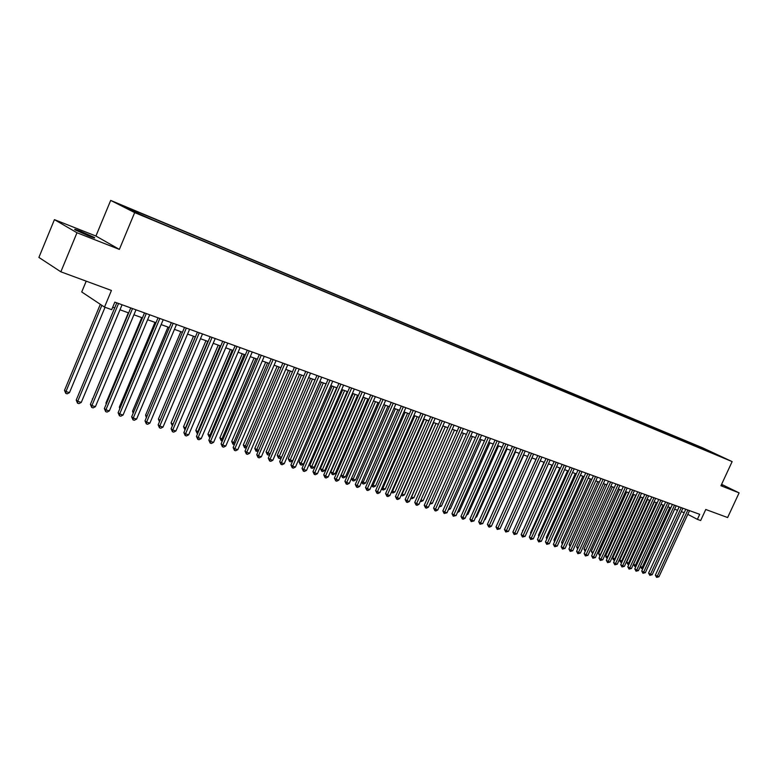 <?xml version="1.0" encoding="UTF-8"?>
<svg xmlns="http://www.w3.org/2000/svg" width="778" height="778" viewBox="0 0 778 778"><rect width="100%" height="100%" fill="white"/><g stroke="black" fill="none" stroke-linecap="round" stroke-linejoin="round"><path stroke-width="1.17" d="M88.711 235.948C94.05 238 95.85 238.476 94.119 237.368L80.766 231.367C75.369 229.277 73.54 228.8 75.281 229.918L88.711 235.948M721.303 484.966L722.616 485.316L721.449 484.665M144.368 216.488L137.609 213.473L144.368 216.488M86.212 281.159L81.729 291.964L104.505 307.096L111.682 309.663L114.823 302.136L699.714 514.326L697.389 519.354L700.657 520.521L705.763 509.493L727.625 517.545L739.1 492.873L721.595 484.334M54.431 219.639L38.9 257.43L60.859 271.814L76.983 232.739L119.365 249.398L134.672 212.598L110.68 200.413L95.927 236.035L54.431 219.639L76.983 232.739M134.672 212.598L732.137 461.607L702.748 447.885L110.68 200.413M720.613 456.453L726.253 459.01L720.554 456.589M701.873 448.828L701.639 447.846L696.145 445.279L133.981 210.381L138.513 212.666L123.206 206.277L133.116 211.295L153.247 220.106L713.407 453.642M701.639 447.846L713.718 453.486M104.505 307.096L111.439 290.457L60.859 271.814M732.137 461.607L720.943 485.744L739.1 492.873M687.81 514.336L697.389 519.354M112.722 307.184L114.697 307.894M119.977 309.79L128.662 312.912M133.904 314.798L142.423 317.862M147.626 319.729L155.97 322.734M161.134 324.591L169.312 327.528M174.447 329.376L182.451 332.255M187.556 334.093L195.404 336.913M200.471 338.731L208.154 341.493M213.191 343.312L220.728 346.016M225.727 347.815L233.118 350.47M238.078 352.259L245.323 354.865M250.263 356.635L257.362 359.193M262.264 360.953L269.227 363.452M274.089 365.203L280.916 367.663M285.759 369.404L292.45 371.806M297.264 373.537L303.819 375.9M308.603 377.612L315.032 379.927M319.787 381.638L326.099 383.904M330.815 385.606L337.01 387.833M341.698 389.515L347.766 391.704M352.434 393.376L358.386 395.516M363.015 397.179L368.86 399.279M375.473 401.662L342.904 476.078L345.461 476.865L343.477 477.867L342.456 477.556L341.163 474.911L373.508 400.952L379.197 403.004M383.778 404.648L389.399 406.67M393.95 408.304L399.464 410.288M403.986 411.912L409.393 413.857M413.896 415.481L419.206 417.387M423.67 418.992L428.882 420.869M433.327 422.464L438.442 424.302M442.857 425.897L447.875 427.696M452.271 429.281L457.192 431.051M461.558 432.617L466.401 434.357M470.739 435.913L475.484 437.625M479.802 439.171L484.461 440.854M488.749 442.39L493.32 444.034M497.589 445.57L502.073 447.185M506.322 448.712L510.728 450.297M514.948 451.814L519.266 453.37M523.468 454.877L527.708 456.404M531.88 457.902L536.052 459.399M540.204 460.897L544.289 462.365M548.422 463.853L552.438 465.293M556.542 466.771L560.491 468.191M564.575 469.659L568.446 471.05M572.511 472.509L576.303 473.88M580.349 475.329L584.084 476.671M588.1 478.12L591.766 479.433M595.763 480.872L599.361 482.166M603.339 483.595L606.869 484.869M610.827 486.289L614.299 487.543M618.238 488.954L621.641 490.179L593.186 552.468L591.309 551.349L619.589 489.44M625.561 491.589L628.906 492.795M632.796 494.195L636.083 495.372M639.963 496.763L643.192 497.93M647.043 499.311L650.214 500.458M654.045 501.829L657.157 502.948M660.979 504.329L664.033 505.428M667.825 506.789L670.831 507.869M674.614 509.23L677.56 510.29M681.314 511.642L684.212 512.683M695.697 446.261L696.145 445.279M138.513 212.666L138.533 213.551M708.486 451.59L708.719 450.802M119.365 249.398L95.927 236.035M685.788 509.269L655.358 575.146L657.264 576.265L687.869 510.028M658.947 576.78L656.603 577.383L657.264 576.265L658.947 576.78L689.522 510.631M656.603 577.383L655.358 575.146M669.77 507.489L642.161 567.415L643.241 567.745M640.391 566.374L642.161 567.415L641.519 568.524L640.343 566.481M642.959 568.358L641.519 568.524M679.136 506.857L648.58 573.104L650.486 574.222L681.227 507.616M652.188 574.738L649.825 575.341L650.486 574.222L652.188 574.738L682.89 508.219M649.825 575.341L648.58 573.104M672.416 504.426L641.724 571.033L643.63 572.151L674.507 505.185M645.351 572.676L642.978 573.279L643.63 572.151L645.351 572.676L676.189 505.797M642.978 573.279L641.724 571.033M665.628 501.956L634.799 568.932L636.705 570.06L667.719 502.714M638.446 570.585L636.054 571.198L636.705 570.06L638.446 570.585L669.42 503.337M636.054 571.198L634.799 568.932M658.762 499.466L627.797 566.822L629.703 567.95L660.853 500.225M631.464 568.475L629.052 569.097L629.703 567.95L631.464 568.475L662.574 500.847M629.052 569.097L627.797 566.822M661.076 504.358L633.525 564.254L636.316 565.635M663.109 505.087L635.383 565.343L634.741 566.462L633.525 564.254M635.966 566.403L634.741 566.462M654.347 501.936L626.669 562.154L629.324 563.496M656.379 502.676L628.536 563.253L627.895 564.381L626.669 562.154M628.896 564.439L627.895 564.381M647.539 499.495L619.755 560.043L622.254 561.337M649.581 500.225L621.612 561.142L620.98 562.27L620.231 561.833L619.755 560.043M621.748 562.445L620.98 562.27M640.664 497.016L612.753 557.904L615.106 559.158M642.706 497.755L614.61 559.003L613.988 560.141L613.239 559.703L612.753 557.904M614.571 560.325L613.988 560.141M651.818 496.947L620.718 564.682L622.624 565.81L653.909 497.706M624.403 566.345L621.982 566.967L622.624 565.81L624.403 566.345L655.65 498.338M621.982 566.967L620.718 564.682M633.72 494.526L605.683 555.745L607.881 556.951M635.752 495.255L607.54 556.844L606.918 557.991L606.169 557.554L605.683 555.745M644.806 494.409L613.57 562.513L615.476 563.651L646.897 495.168M617.265 564.196L614.824 564.809L615.476 563.651L617.265 564.196L648.658 495.8M614.824 564.809L613.57 562.513M626.689 491.997L598.535 553.557L600.577 554.724M628.731 492.727L600.392 554.665L599.77 555.823L598.535 553.557M637.707 491.832L606.334 560.325L608.24 561.473L639.798 492.591M610.049 562.017L607.589 562.64L608.24 561.473L610.049 562.017L641.578 493.233M607.589 562.64L606.334 560.325M592.641 553.654L591.309 551.349M592.544 553.625L593.167 552.458M630.53 489.226L599.021 558.118L600.917 559.256L632.621 489.984M602.755 559.81L600.285 560.442L600.917 559.256L602.755 559.81L634.43 490.636M600.285 560.442L599.021 558.118M612.412 486.863L584.006 549.122L585.727 550.153M585.173 551.359L584.006 549.122M623.285 486.6L591.62 555.881L593.526 557.029L625.366 487.359M595.384 557.593L592.885 558.215L593.526 557.029L595.384 557.593L627.194 488.02M592.885 558.215L591.62 555.881M605.148 484.247L576.624 546.866L578.19 547.809M577.636 549.025L576.624 546.866M615.943 483.935L584.142 553.625L586.048 554.772L618.033 484.694M587.925 555.336L585.416 555.969L586.048 554.772L587.925 555.336L619.871 485.365M585.416 555.969L584.142 553.625M597.805 481.611L569.156 544.581L570.566 545.436M570.011 546.652L569.156 544.581M608.522 481.242L576.586 551.339L578.482 552.487L610.613 482M580.378 553.061L577.85 553.693L578.482 552.487L580.378 553.061L612.481 482.681M577.85 553.693L576.586 551.339M590.385 478.937L561.609 542.276L562.864 543.034M562.3 544.26L561.609 542.276M601.024 478.519L568.932 549.025L570.828 550.172L603.115 479.277M572.754 550.756L570.206 551.388L570.828 550.172L572.754 550.756L604.992 479.968M570.206 551.388L568.932 549.025M582.878 476.243L553.975 539.942L555.064 540.603M554.5 541.838L553.975 539.942M593.429 475.766L561.201 546.691L563.097 547.838L595.52 476.525M565.032 548.432L562.475 549.064L563.097 547.838L565.032 548.432L597.426 477.215M562.475 549.064L561.201 546.691M575.292 473.51L546.253 537.579L547.177 538.143M546.691 539.212L546.253 537.579M585.756 472.985L553.372 544.318L555.268 545.475L587.847 473.744M557.233 546.068L554.656 546.71L555.268 545.475L557.233 546.068L589.773 474.444M554.656 546.71L553.372 544.318M567.609 470.748L538.444 535.196L539.193 535.653M538.804 536.528L538.444 535.196M577.996 470.165L545.456 541.926L547.352 543.093L580.077 470.923M549.336 543.686L546.74 544.328L547.352 543.093L549.336 543.686L582.032 471.633M546.74 544.328L545.456 541.926M559.849 467.957L530.547 532.784L531.131 533.134M530.829 533.805L530.547 532.784M570.138 467.315L537.452 539.514L539.339 540.671L572.219 468.074M541.352 541.284L538.736 541.926L539.339 540.671L541.352 541.284L574.193 468.794M538.736 541.926L537.452 539.514M552.001 465.137L522.962 530.586M522.758 531.053L522.563 530.343M562.183 464.437L529.351 537.063L531.238 538.23L564.274 465.186M533.27 538.843L530.635 539.485L531.238 538.23L533.27 538.843L566.267 465.915M530.635 539.485L529.351 537.063M544.055 462.278L514.705 528.009M554.15 461.519L521.163 534.583L523.04 535.75L556.231 462.268M525.101 536.373L522.446 537.024L523.04 535.75L525.101 536.373L558.244 463.007M522.446 537.024L521.163 534.583M536.013 459.39L506.322 525.432M546.01 458.563L512.867 532.074L514.744 533.251L548.091 459.321M516.835 533.873L514.161 534.535L514.744 533.251L516.835 533.873L550.134 460.061M514.161 534.535L512.867 532.074M501.878 524.605L531.957 457.931M537.773 455.577L504.475 529.546L506.352 530.713L539.854 456.326M508.462 531.355L505.768 532.006L506.352 530.713L508.462 531.355L541.926 457.085M505.768 532.006L504.475 529.546M493.32 521.989L523.75 454.984M529.439 452.553L495.985 526.978L497.862 528.155L531.52 453.311M499.991 528.797L497.278 529.458L497.862 528.155L499.991 528.797L533.611 454.07M497.278 529.458L495.985 526.978M484.655 519.344L485.171 519.5L515.444 451.999M485.171 519.5L484.422 519.869M521.007 449.49L487.398 524.382L489.265 525.558L523.079 450.248M491.424 526.21L489.556 527.134L488.691 526.871L489.265 525.558L491.424 526.21L525.199 451.016M488.691 526.871L487.398 524.382M475.883 516.67L476.632 516.893L507.052 448.974M476.632 516.893L475.543 517.428M512.469 446.397L478.703 521.746L480.571 522.933L514.54 447.146M482.749 523.594L479.997 524.255L480.571 522.933L482.749 523.594L516.689 447.924M479.997 524.255L478.703 521.746M467.014 513.957L467.986 514.258L498.542 445.92M467.986 514.258L466.567 514.958M503.833 443.266L469.902 519.091L471.76 520.278L505.904 444.014M473.977 520.939L471.196 521.61L471.76 520.278L473.977 520.939L508.073 444.802M471.196 521.61L469.902 519.091M458.028 511.214L459.234 511.584L489.946 442.828M459.234 511.584L457.464 512.469M495.08 440.085L460.994 516.398L462.852 517.584L497.152 440.834M465.088 518.255L463.192 519.198L462.297 518.926L462.852 517.584L465.088 518.255L499.35 441.632M462.297 518.926L460.994 516.398M486.231 436.876L451.969 513.675L453.827 514.861L488.292 437.625M456.093 515.542L453.273 516.213L453.827 514.861L456.093 515.542L490.519 438.432M453.273 516.213L451.969 513.675M477.264 433.628L442.838 510.913L444.695 512.099L479.326 434.367M446.98 512.79L444.15 513.47L444.695 512.099L446.98 512.79L481.572 435.194M444.15 513.47L442.838 510.913M448.925 508.442L450.384 508.88L481.232 439.696M450.384 508.88L448.342 509.755M439.716 505.632L441.427 506.147L472.421 436.526M441.427 506.147L439.123 506.955M430.39 502.783L432.354 503.385L463.503 433.317M432.354 503.385L429.796 504.115M468.191 430.331L433.599 508.112L435.437 509.308L470.243 431.08M437.761 510.008L435.836 510.971L434.902 510.689L435.437 509.308L437.761 510.008L472.528 431.907M434.902 510.689L433.599 508.112M420.947 499.894L423.174 500.585L454.469 430.069M423.174 500.585L421.277 501.528L420.383 501.158M458.991 426.996L424.234 505.282L426.072 506.478L461.043 427.744M428.425 507.188L426.49 508.16L425.547 507.878L426.072 506.478L428.425 507.188L463.357 428.581M425.547 507.878L424.234 505.282M443.022 425.955L411.543 497.025L413.886 497.745L445.327 426.782M411.397 496.938L410.813 498.26M413.886 497.745L411.97 498.698L411.037 498.416M449.684 423.621L414.762 502.423L416.59 503.619L451.736 424.36M418.972 504.339L417.027 505.311L416.074 505.019L416.59 503.619L418.972 504.339L454.07 425.216M416.074 505.019L414.762 502.423M433.735 422.61L402.1 494.147L404.472 494.876L436.069 423.446M401.74 493.913L401.604 495.547L401.156 495.246M404.472 494.876L402.557 495.829L401.604 495.547M440.26 420.198L405.163 499.515L406.991 500.721L442.303 420.937M409.403 501.45L407.439 502.423L406.476 502.141L406.991 500.721L409.403 501.45L444.676 421.802M406.476 502.141L405.163 499.515M424.331 419.225L392.55 491.229L394.952 491.968L426.694 420.081M391.966 490.85L392.55 491.229L392.054 492.639L391.373 492.182M394.952 491.968L393.016 492.931L392.054 492.639M430.711 416.736L395.438 496.578L397.257 497.784L432.753 417.475M399.707 498.523L397.733 499.505L396.751 499.213L397.257 497.784L399.707 498.523L435.155 418.35M396.751 499.213L395.438 496.578M414.81 415.802L382.873 488.283L385.305 489.022L417.202 416.668M382.056 487.738L382.873 488.283L382.387 489.693L381.57 488.837M385.305 489.022L383.36 489.994L382.387 489.693M421.034 413.225L385.596 493.602L387.405 494.808L423.076 413.964M389.885 495.557L387.901 496.549L386.909 496.247L387.405 494.808L389.885 495.557L425.508 414.849M386.909 496.247L385.596 493.602M405.163 412.34L373.07 485.287L375.531 486.036L407.584 413.206M372.02 484.587L373.07 485.287L372.594 486.717L371.66 485.414M375.531 486.036L373.576 487.018L372.594 486.717M411.241 409.675L375.618 490.587L377.427 491.793L413.274 410.405M379.936 492.552L377.943 493.553L376.941 493.252L377.427 491.793L379.936 492.552L415.734 411.299M376.941 493.252L375.618 490.587M395.389 408.82L363.141 482.263L365.641 483.021L397.85 409.705M361.858 481.397L363.141 482.263L362.674 483.702L361.624 481.932M365.641 483.021L363.676 484.004L362.674 483.702M401.312 406.067L365.514 487.534L367.313 488.749L403.335 406.806M369.861 489.508L367.848 490.519L366.837 490.208L367.313 488.749L369.861 489.508L405.834 407.711M366.837 490.208L365.514 487.534M385.499 405.27L353.086 479.19L355.614 479.958L387.979 406.155M351.559 478.159L353.086 479.19L352.629 480.648L351.452 478.412M355.614 479.958L353.64 480.95L352.629 480.648M391.256 402.421L355.283 484.441L357.073 485.657L393.279 403.15M359.65 486.435L357.627 487.446L356.596 487.135L357.073 485.657L359.65 486.435L395.808 404.074M356.596 487.135L355.283 484.441M345.461 476.865L377.991 402.566M341.163 474.911L342.904 476.078L342.456 477.556M381.064 398.725L344.907 481.31L346.696 482.525L383.077 399.454M349.303 483.303L347.27 484.324L346.229 484.013L346.696 482.525L349.303 483.303L385.645 400.388M346.229 484.013L344.907 481.31M363.365 397.305L330.854 471.76L332.595 472.936L335.182 473.724L367.868 398.929M365.32 398.005L332.148 474.415L330.854 471.76M335.182 473.724L333.188 474.736L332.148 474.415M370.736 394.981L334.394 478.13L336.174 479.345L372.75 395.71M338.819 480.143L336.777 481.174L335.726 480.853L336.174 479.345L338.819 480.143L375.346 396.644M335.726 480.853L334.394 478.13M353.086 393.61L320.41 468.56L322.141 469.747L324.766 470.544L357.608 395.243M355.031 394.31L321.703 471.244L320.41 468.56M324.766 470.544L322.753 471.556L321.703 471.244M360.272 391.178L323.745 474.911L325.515 476.126L362.276 391.908M328.199 476.933L326.147 477.974L325.078 477.653L325.515 476.126L328.199 476.933L364.901 392.861M325.078 477.653L323.745 474.911M342.66 389.866L309.829 465.332L311.55 466.508L314.215 467.325L347.221 391.499M344.605 390.556L311.132 468.025L309.829 465.332M314.215 467.325L312.192 468.346L311.132 468.025M349.672 387.337L312.96 471.653L314.72 472.868L351.656 388.057M317.434 473.685L315.372 474.726L314.283 474.405L314.72 472.868L317.434 473.685L354.321 389.019M314.283 474.405L312.96 471.653M332.109 386.063L299.112 462.054L300.823 463.241L303.517 464.058L336.689 387.716M334.034 386.763L300.405 464.758L299.112 462.054M303.517 464.058L301.485 465.088L300.405 464.758M338.916 383.437L302.02 468.346L303.77 469.562L340.9 384.157M306.522 470.398L304.441 471.449L303.342 471.118L303.77 469.562L306.522 470.398L343.604 385.129M303.342 471.118L302.02 468.346M321.402 382.222L288.249 458.738L289.941 459.915L292.674 460.751L326.021 383.875M323.327 382.912L289.542 461.461L288.249 458.738M292.674 460.751L290.641 461.792L289.542 461.461M328.015 379.479L290.923 464.991L292.674 466.216L329.989 380.199M295.455 467.053L293.374 468.113L292.256 467.782L292.674 466.216L295.455 467.053L332.731 381.191M292.256 467.782L290.923 464.991M310.558 378.322L277.24 455.373L281.519 457.347M312.474 379.012L278.534 458.106L277.24 455.373M281.441 457.522L279.642 458.446L278.534 458.106M316.967 375.473L279.691 461.587L281.422 462.813L318.931 376.182M284.242 463.669L282.142 464.738L281.014 464.398L281.422 462.813L284.242 463.669L321.713 377.194M281.014 464.398L279.691 461.587M299.569 374.364L266.076 451.96L270.131 453.875M301.475 375.054L267.379 454.712L266.076 451.96M269.947 454.323L268.498 455.052L267.379 454.712M305.764 371.407L268.293 458.145L270.015 459.37L307.718 372.117M272.874 460.236L270.763 461.315L269.616 460.965L270.015 459.37L272.874 460.236L310.539 373.139M269.616 460.965L268.293 458.145M288.434 370.367L254.766 448.498L258.588 450.345M290.33 371.048L256.069 451.269L254.766 448.498M258.277 451.065L256.069 451.269M294.405 367.284L256.73 454.653L258.442 455.879L296.35 367.994M261.35 456.764L259.23 457.843L258.063 457.493L258.442 455.879L261.35 456.764L299.209 369.025M258.063 457.493L256.73 454.653M277.133 366.302L243.3 444.997L246.879 446.776M279.02 366.983L244.603 447.788L243.3 444.997M246.451 447.778L244.603 447.788M282.881 363.102L245.012 451.114L246.714 452.339L284.816 363.803M249.66 453.234L247.521 454.323L246.344 453.963L246.714 452.339L249.66 453.234L287.714 364.863M246.344 453.963L245.012 451.114M265.677 362.178L231.679 441.447L235.005 443.149M267.564 362.859L232.972 444.248L231.679 441.447M234.45 444.442L232.972 444.248M271.191 358.862L233.137 447.515L234.82 448.75L273.117 359.562M237.805 449.655L235.656 450.754L234.46 450.394L234.82 448.75L237.805 449.655L276.064 360.632M234.46 450.394L233.137 447.515M254.066 358.006L219.892 437.839L222.965 439.473M255.933 358.677L221.185 440.659L219.892 437.839M222.314 441.009L221.185 440.659M259.337 354.564L221.078 443.878L222.751 445.113L261.252 355.264M225.785 446.027L223.626 447.136L222.411 446.767L222.751 445.113L225.785 446.027L264.238 356.343M222.411 446.767L221.078 443.878M242.298 353.776L207.94 434.192L210.75 435.748M244.146 354.437L209.233 437.032L207.94 434.192M210.089 437.285L209.233 437.032M247.316 350.207L208.854 440.183L210.517 441.418L249.223 350.897M213.59 442.342L211.412 443.46L210.186 443.09L210.517 441.418L213.59 442.342L252.247 351.987M210.186 443.09L208.854 440.183M230.346 349.478L195.813 430.487L198.361 431.965M232.194 350.139L197.116 433.346L195.813 430.487M197.7 433.521L197.116 433.346M235.121 345.772L196.455 436.429L198.098 437.664L237.008 346.463M201.22 438.607L199.032 439.735L197.787 439.356L198.098 437.664L201.22 438.607L240.081 347.581M197.787 439.356L196.455 436.429M218.239 345.121L183.53 426.733L185.786 428.133M220.067 345.782L184.824 429.602L183.53 426.733M222.741 341.289L183.871 432.626L185.504 433.861L224.618 341.97M188.665 434.824L186.467 435.952L185.203 435.573L185.504 433.861L188.665 434.824L227.74 343.098M185.203 435.573L183.871 432.626M205.946 340.706L171.053 422.921L173.027 424.234M207.775 341.357L172.356 425.809L171.053 422.921M210.177 336.728L171.102 428.766L172.726 430.01L212.054 337.409M175.935 430.973L173.718 432.121L172.434 431.732L172.726 430.01L175.935 430.973L215.214 338.556M172.434 431.732L171.102 428.766M193.489 336.222L158.411 419.05L160.083 420.285M195.288 336.874L159.898 420.723M159.451 421.773L158.411 419.05M197.437 332.109L158.148 424.856L159.753 426.091L199.285 332.78M163.01 427.073L160.783 428.231L159.48 427.832L159.753 426.091L163.01 427.073L202.494 333.947M159.48 427.832L158.148 424.856M180.836 331.671L145.574 415.131L146.974 416.211M146.361 417.66L145.574 415.131M184.503 327.412L145 420.879L146.585 422.114L186.341 328.083M149.891 423.115L147.655 424.282L146.332 423.884L146.585 422.114L149.891 423.115L189.599 329.259M146.332 423.884L145 420.879M167.999 327.061L132.561 411.154L133.69 412.039M133.155 413.293L132.561 411.154M171.364 322.646L131.657 416.843L133.223 418.087L173.193 323.308M136.588 419.099L134.331 420.266L132.98 419.867L133.223 418.087L136.588 419.099L176.499 324.514M132.98 419.867L131.657 416.843M154.978 322.374L119.345 407.118L120.201 407.789M119.802 408.742L119.345 407.118M158.031 317.813L118.11 412.748L119.666 413.993L159.84 318.465M123.07 415.024L120.804 416.201L119.433 415.792L119.666 413.993L123.07 415.024L163.205 319.69M119.433 415.792L118.11 412.748M141.761 317.619L105.944 403.023L106.508 403.471M106.246 404.103L105.944 403.023M144.504 312.902L104.359 408.596L105.896 409.831L146.293 313.553M109.358 410.881L107.063 412.068L105.682 411.65L105.896 409.831L109.358 410.881L149.697 314.789M105.682 411.65L104.359 408.596M128.341 312.795L92.611 399.085M92.485 399.386L92.339 398.861M130.753 307.913L90.394 404.375L91.911 405.61L132.532 308.565M95.422 406.67L93.127 407.876L91.716 407.448L91.911 405.61L95.422 406.67L135.994 309.819M91.716 407.448L90.394 404.375M116.797 302.856L76.215 400.087L77.712 401.331L118.557 303.488M81.282 402.401L78.967 403.617L77.537 403.189L77.712 401.331L81.282 402.401L122.068 304.762M77.537 403.189L76.215 400.087M100.323 304.315L64.496 390.352L65.945 391.558L69.475 392.627L105.04 307.281M101.85 305.326L65.945 391.558L65.79 393.396L64.496 390.352M69.475 392.627L67.2 393.824L65.79 393.396"/></g></svg>
